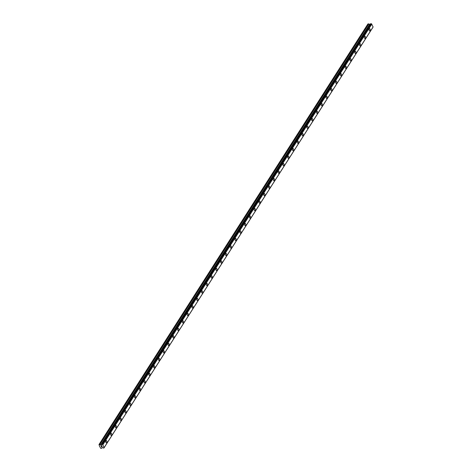 <?xml version="1.0" encoding="UTF-8"?>
<svg xmlns="http://www.w3.org/2000/svg" width="472" height="472" viewBox="0 0 472 472"><rect width="100%" height="100%" fill="white"/><g stroke="black" fill="none" stroke-linecap="round" stroke-linejoin="round"><path stroke-width="0.71" d="M369.588 28.692A1.156 0.608 -95.8 0 1 370.249 29.453A1.156 0.608 -95.8 0 1 370.137 30.774A1.156 0.608 -95.8 0 1 369.818 30.999A1.156 0.608 -95.8 0 1 369.157 30.237A1.156 0.608 -95.8 0 1 369.275 28.916A1.156 0.608 -95.8 0 1 369.588 28.692A1.156 0.608 -95.8 0 1 370.249 29.453A1.156 0.608 -95.8 0 1 370.131 30.774A1.156 0.608 -95.8 0 1 369.818 30.999M364.797 36.185A1.156 0.608 -95.8 0 1 365.458 36.946A1.156 0.608 -95.8 0 1 365.346 38.261A1.156 0.608 -95.8 0 1 365.033 38.486A1.156 0.608 -95.8 0 1 364.372 37.725A1.156 0.608 -95.8 0 1 364.484 36.409A1.156 0.608 -95.8 0 1 364.797 36.185A1.156 0.608 -95.8 0 1 365.458 36.946A1.156 0.608 -95.8 0 1 365.346 38.261A1.156 0.608 -95.8 0 1 365.033 38.486M360.012 43.672A1.156 0.608 -95.8 0 1 360.673 44.433A1.156 0.608 -95.8 0 1 360.555 45.749A1.156 0.608 -95.8 0 1 360.242 45.973A1.156 0.608 -95.8 0 1 359.581 45.212A1.156 0.608 -95.8 0 1 359.699 43.896A1.156 0.608 -95.8 0 1 360.012 43.672A1.156 0.608 -95.8 0 1 360.673 44.433A1.156 0.608 -95.8 0 1 360.555 45.749A1.156 0.608 -95.8 0 1 360.242 45.973M355.221 51.159A1.156 0.608 -95.8 0 1 355.882 51.92A1.156 0.608 -95.8 0 1 355.77 53.236A1.156 0.608 -95.8 0 1 355.451 53.466A1.156 0.608 -95.8 0 1 354.796 52.699A1.156 0.608 -95.8 0 1 354.909 51.383A1.156 0.608 -95.8 0 1 355.221 51.159A1.156 0.608 -95.8 0 1 355.882 51.92A1.156 0.608 -95.8 0 1 355.77 53.236A1.156 0.608 -95.8 0 1 355.457 53.46M350.436 58.646A1.156 0.608 -95.8 0 1 351.097 59.407A1.156 0.608 -95.8 0 1 350.979 60.729A1.156 0.608 -95.8 0 1 350.666 60.953A1.156 0.608 -95.8 0 1 350.006 60.192A1.156 0.608 -95.8 0 1 350.124 58.876A1.156 0.608 -95.8 0 1 350.436 58.646A1.156 0.608 -95.8 0 1 351.091 59.407A1.156 0.608 -95.8 0 1 350.979 60.729A1.156 0.608 -95.8 0 1 350.666 60.953M345.646 66.139A1.156 0.608 -95.8 0 1 346.306 66.9A1.156 0.608 -95.8 0 1 346.194 68.216A1.156 0.608 -95.8 0 1 345.876 68.44A1.156 0.608 -95.8 0 1 345.221 67.679A1.156 0.608 -95.8 0 1 345.333 66.363A1.156 0.608 -95.8 0 1 345.646 66.139A1.156 0.608 -95.8 0 1 346.306 66.9A1.156 0.608 -95.8 0 1 346.188 68.216A1.156 0.608 -95.8 0 1 345.882 68.44M340.855 73.626A1.156 0.608 -95.8 0 1 341.516 74.387A1.156 0.608 -95.8 0 1 341.403 75.703A1.156 0.608 -95.8 0 1 341.091 75.927A1.156 0.608 -95.8 0 1 340.43 75.166A1.156 0.608 -95.8 0 1 340.542 73.85A1.156 0.608 -95.8 0 1 340.861 73.626A1.156 0.608 -95.8 0 1 341.522 74.387A1.156 0.608 -95.8 0 1 341.403 75.703A1.156 0.608 -95.8 0 1 341.091 75.927M336.07 81.113A1.156 0.608 -95.8 0 1 336.731 81.874A1.156 0.608 -95.8 0 1 336.619 83.19A1.156 0.608 -95.8 0 1 336.3 83.42A1.156 0.608 -95.8 0 1 335.645 82.659A1.156 0.608 -95.8 0 1 335.757 81.337A1.156 0.608 -95.8 0 1 336.07 81.113A1.156 0.608 -95.8 0 1 336.731 81.874A1.156 0.608 -95.8 0 1 336.613 83.19A1.156 0.608 -95.8 0 1 336.3 83.42M331.279 88.606A1.156 0.608 -95.8 0 1 331.94 89.367A1.156 0.608 -95.8 0 1 331.828 90.683A1.156 0.608 -95.8 0 1 331.515 90.907A1.156 0.608 -95.8 0 1 330.854 90.146A1.156 0.608 -95.8 0 1 330.966 88.83A1.156 0.608 -95.8 0 1 331.279 88.606A1.156 0.608 -95.8 0 1 331.94 89.367A1.156 0.608 -95.8 0 1 331.828 90.683A1.156 0.608 -95.8 0 1 331.515 90.907M326.494 96.093A1.156 0.608 -95.8 0 1 327.155 96.854A1.156 0.608 -95.8 0 1 327.043 98.17A1.156 0.608 -95.8 0 1 326.724 98.394A1.156 0.608 -95.8 0 1 326.063 97.633A1.156 0.608 -95.8 0 1 326.181 96.317A1.156 0.608 -95.8 0 1 326.494 96.093A1.156 0.608 -95.8 0 1 327.155 96.854A1.156 0.608 -95.8 0 1 327.037 98.17A1.156 0.608 -95.8 0 1 326.724 98.394M321.703 103.58A1.156 0.608 -95.8 0 1 322.364 104.341A1.156 0.608 -95.8 0 1 322.252 105.657A1.156 0.608 -95.8 0 1 321.933 105.881A1.156 0.608 -95.8 0 1 321.279 105.12A1.156 0.608 -95.8 0 1 321.391 103.805A1.156 0.608 -95.8 0 1 321.703 103.58A1.156 0.608 -95.8 0 1 322.364 104.341A1.156 0.608 -95.8 0 1 322.252 105.657A1.156 0.608 -95.8 0 1 321.939 105.881M316.918 111.067A1.156 0.608 -95.8 0 1 317.579 111.829A1.156 0.608 -95.8 0 1 317.461 113.15A1.156 0.608 -95.8 0 1 317.149 113.374A1.156 0.608 -95.8 0 1 316.488 112.613A1.156 0.608 -95.8 0 1 316.606 111.292A1.156 0.608 -95.8 0 1 316.918 111.067A1.156 0.608 -95.8 0 1 317.573 111.829A1.156 0.608 -95.8 0 1 317.461 113.15A1.156 0.608 -95.8 0 1 317.149 113.374M312.128 118.56A1.156 0.608 -95.8 0 1 312.788 119.322A1.156 0.608 -95.8 0 1 312.676 120.637A1.156 0.608 -95.8 0 1 312.364 120.861A1.156 0.608 -95.8 0 1 311.703 120.1A1.156 0.608 -95.8 0 1 311.815 118.785A1.156 0.608 -95.8 0 1 312.128 118.56A1.156 0.608 -95.8 0 1 312.788 119.322A1.156 0.608 -95.8 0 1 312.676 120.637A1.156 0.608 -95.8 0 1 312.358 120.861M307.343 126.048A1.156 0.608 -95.8 0 1 308.004 126.809A1.156 0.608 -95.8 0 1 307.886 128.124A1.156 0.608 -95.8 0 1 307.573 128.349A1.156 0.608 -95.8 0 1 306.912 127.587A1.156 0.608 -95.8 0 1 307.024 126.272A1.156 0.608 -95.8 0 1 307.343 126.048A1.156 0.608 -95.8 0 1 307.998 126.809A1.156 0.608 -95.8 0 1 307.886 128.124A1.156 0.608 -95.8 0 1 307.573 128.349M303.095 135.611A1.156 0.608 -95.8 0 1 302.782 135.842A1.156 0.608 -95.8 0 1 302.127 135.075A1.156 0.608 -95.8 0 1 302.239 133.759A1.156 0.608 -95.8 0 1 302.552 133.535A1.156 0.608 -95.8 0 1 303.213 134.296A1.156 0.608 -95.8 0 1 303.095 135.611M302.552 133.535A1.156 0.608 -95.8 0 1 303.213 134.296A1.156 0.608 -95.8 0 1 303.101 135.611A1.156 0.608 -95.8 0 1 302.788 135.842M297.761 141.022A1.156 0.608 -95.8 0 1 298.422 141.783A1.156 0.608 -95.8 0 1 298.31 143.105A1.156 0.608 -95.8 0 1 297.997 143.329A1.156 0.608 -95.8 0 1 297.336 142.568A1.156 0.608 -95.8 0 1 297.448 141.252A1.156 0.608 -95.8 0 1 297.761 141.022A1.156 0.608 -95.8 0 1 298.422 141.783A1.156 0.608 -95.8 0 1 298.31 143.105A1.156 0.608 -95.8 0 1 297.997 143.329M292.976 148.515A1.156 0.608 -95.8 0 1 293.637 149.276A1.156 0.608 -95.8 0 1 293.525 150.592A1.156 0.608 -95.8 0 1 293.206 150.816A1.156 0.608 -95.8 0 1 292.546 150.055A1.156 0.608 -95.8 0 1 292.664 148.739A1.156 0.608 -95.8 0 1 292.976 148.515A1.156 0.608 -95.8 0 1 293.637 149.276A1.156 0.608 -95.8 0 1 293.519 150.592A1.156 0.608 -95.8 0 1 293.206 150.816M288.185 156.002A1.156 0.608 -95.8 0 1 288.846 156.763A1.156 0.608 -95.8 0 1 288.734 158.079A1.156 0.608 -95.8 0 1 288.421 158.303A1.156 0.608 -95.8 0 1 287.761 157.542A1.156 0.608 -95.8 0 1 287.873 156.226A1.156 0.608 -95.8 0 1 288.185 156.002A1.156 0.608 -95.8 0 1 288.846 156.763A1.156 0.608 -95.8 0 1 288.734 158.079A1.156 0.608 -95.8 0 1 288.421 158.303M283.401 163.489A1.156 0.608 -95.8 0 1 284.061 164.25A1.156 0.608 -95.8 0 1 283.943 165.572A1.156 0.608 -95.8 0 1 283.631 165.796A1.156 0.608 -95.8 0 1 282.97 165.035A1.156 0.608 -95.8 0 1 283.088 163.713A1.156 0.608 -95.8 0 1 283.401 163.489A1.156 0.608 -95.8 0 1 284.055 164.25A1.156 0.608 -95.8 0 1 283.943 165.572A1.156 0.608 -95.8 0 1 283.631 165.796M278.61 170.982A1.156 0.608 -95.8 0 1 279.271 171.743A1.156 0.608 -95.8 0 1 279.158 173.059A1.156 0.608 -95.8 0 1 278.84 173.283A1.156 0.608 -95.8 0 1 278.185 172.522A1.156 0.608 -95.8 0 1 278.297 171.206A1.156 0.608 -95.8 0 1 278.61 170.982A1.156 0.608 -95.8 0 1 279.271 171.743A1.156 0.608 -95.8 0 1 279.158 173.059A1.156 0.608 -95.8 0 1 278.846 173.283M273.825 178.469A1.156 0.608 -95.8 0 1 274.486 179.23A1.156 0.608 -95.8 0 1 274.368 180.546A1.156 0.608 -95.8 0 1 274.055 180.77A1.156 0.608 -95.8 0 1 273.394 180.009A1.156 0.608 -95.8 0 1 273.506 178.693A1.156 0.608 -95.8 0 1 273.825 178.469A1.156 0.608 -95.8 0 1 274.48 179.23A1.156 0.608 -95.8 0 1 274.368 180.546A1.156 0.608 -95.8 0 1 274.055 180.77M269.034 185.956A1.156 0.608 -95.8 0 1 269.695 186.717A1.156 0.608 -95.8 0 1 269.583 188.033A1.156 0.608 -95.8 0 1 269.264 188.257A1.156 0.608 -95.8 0 1 268.609 187.496A1.156 0.608 -95.8 0 1 268.721 186.18A1.156 0.608 -95.8 0 1 269.034 185.956A1.156 0.608 -95.8 0 1 269.695 186.717A1.156 0.608 -95.8 0 1 269.577 188.033A1.156 0.608 -95.8 0 1 269.27 188.257M264.243 193.443A1.156 0.608 -95.8 0 1 264.904 194.204A1.156 0.608 -95.8 0 1 264.792 195.526A1.156 0.608 -95.8 0 1 264.479 195.75A1.156 0.608 -95.8 0 1 263.818 194.989A1.156 0.608 -95.8 0 1 263.931 193.667A1.156 0.608 -95.8 0 1 264.249 193.443A1.156 0.608 -95.8 0 1 264.904 194.204A1.156 0.608 -95.8 0 1 264.792 195.526A1.156 0.608 -95.8 0 1 264.479 195.75M259.458 200.936A1.156 0.608 -95.8 0 1 260.119 201.697A1.156 0.608 -95.8 0 1 260.007 203.013A1.156 0.608 -95.8 0 1 259.688 203.237A1.156 0.608 -95.8 0 1 259.028 202.476A1.156 0.608 -95.8 0 1 259.146 201.16A1.156 0.608 -95.8 0 1 259.458 200.936A1.156 0.608 -95.8 0 1 260.119 201.697A1.156 0.608 -95.8 0 1 260.001 203.013A1.156 0.608 -95.8 0 1 259.688 203.237M254.668 208.423A1.156 0.608 -95.8 0 1 255.328 209.184A1.156 0.608 -95.8 0 1 255.216 210.5A1.156 0.608 -95.8 0 1 254.904 210.724A1.156 0.608 -95.8 0 1 254.243 209.963A1.156 0.608 -95.8 0 1 254.355 208.648A1.156 0.608 -95.8 0 1 254.668 208.423A1.156 0.608 -95.8 0 1 255.328 209.184A1.156 0.608 -95.8 0 1 255.216 210.5A1.156 0.608 -95.8 0 1 254.904 210.724M249.877 215.91A1.156 0.608 -95.8 0 1 250.538 216.672A1.156 0.608 -95.8 0 1 250.425 217.987A1.156 0.608 -95.8 0 1 250.113 218.217A1.156 0.608 -95.8 0 1 249.452 217.456A1.156 0.608 -95.8 0 1 249.57 216.135A1.156 0.608 -95.8 0 1 249.883 215.91A1.156 0.608 -95.8 0 1 250.543 216.672A1.156 0.608 -95.8 0 1 250.425 217.987A1.156 0.608 -95.8 0 1 250.113 218.217M245.092 223.398A1.156 0.608 -95.8 0 1 245.753 224.165A1.156 0.608 -95.8 0 1 245.641 225.48A1.156 0.608 -95.8 0 1 245.322 225.704A1.156 0.608 -95.8 0 1 244.667 224.943A1.156 0.608 -95.8 0 1 244.779 223.628A1.156 0.608 -95.8 0 1 245.092 223.398A1.156 0.608 -95.8 0 1 245.753 224.165A1.156 0.608 -95.8 0 1 245.641 225.48A1.156 0.608 -95.8 0 1 245.328 225.704M240.307 230.891A1.156 0.608 -95.8 0 1 240.968 231.652A1.156 0.608 -95.8 0 1 240.85 232.967A1.156 0.608 -95.8 0 1 240.537 233.192A1.156 0.608 -95.8 0 1 239.876 232.43A1.156 0.608 -95.8 0 1 239.988 231.115A1.156 0.608 -95.8 0 1 240.307 230.891A1.156 0.608 -95.8 0 1 240.962 231.652A1.156 0.608 -95.8 0 1 240.85 232.967A1.156 0.608 -95.8 0 1 240.537 233.192M235.516 238.378A1.156 0.608 -95.8 0 1 236.177 239.139A1.156 0.608 -95.8 0 1 236.065 240.454A1.156 0.608 -95.8 0 1 235.752 240.679A1.156 0.608 -95.8 0 1 235.091 239.918A1.156 0.608 -95.8 0 1 235.203 238.602A1.156 0.608 -95.8 0 1 235.516 238.378A1.156 0.608 -95.8 0 1 236.177 239.139A1.156 0.608 -95.8 0 1 236.059 240.454A1.156 0.608 -95.8 0 1 235.746 240.679M230.731 245.865A1.156 0.608 -95.8 0 1 231.392 246.626A1.156 0.608 -95.8 0 1 231.274 247.947A1.156 0.608 -95.8 0 1 230.961 248.172A1.156 0.608 -95.8 0 1 230.301 247.411A1.156 0.608 -95.8 0 1 230.413 246.089A1.156 0.608 -95.8 0 1 230.731 245.865A1.156 0.608 -95.8 0 1 231.386 246.626A1.156 0.608 -95.8 0 1 231.274 247.947A1.156 0.608 -95.8 0 1 230.961 248.172M226.483 255.435A1.156 0.608 -95.8 0 1 226.171 255.659A1.156 0.608 -95.8 0 1 225.51 254.898A1.156 0.608 -95.8 0 1 225.628 253.582A1.156 0.608 -95.8 0 1 225.94 253.358A1.156 0.608 -95.8 0 1 226.601 254.119A1.156 0.608 -95.8 0 1 226.483 255.435M225.94 253.358A1.156 0.608 -95.8 0 1 226.601 254.119A1.156 0.608 -95.8 0 1 226.489 255.435A1.156 0.608 -95.8 0 1 226.171 255.659M221.15 260.845A1.156 0.608 -95.8 0 1 221.81 261.606A1.156 0.608 -95.8 0 1 221.698 262.922A1.156 0.608 -95.8 0 1 221.386 263.146A1.156 0.608 -95.8 0 1 220.725 262.385A1.156 0.608 -95.8 0 1 220.837 261.069A1.156 0.608 -95.8 0 1 221.15 260.845A1.156 0.608 -95.8 0 1 221.81 261.606A1.156 0.608 -95.8 0 1 221.698 262.922A1.156 0.608 -95.8 0 1 221.386 263.146M216.365 268.332A1.156 0.608 -95.8 0 1 217.026 269.093A1.156 0.608 -95.8 0 1 216.908 270.409A1.156 0.608 -95.8 0 1 216.595 270.639A1.156 0.608 -95.8 0 1 215.934 269.872A1.156 0.608 -95.8 0 1 216.052 268.556A1.156 0.608 -95.8 0 1 216.365 268.332A1.156 0.608 -95.8 0 1 217.026 269.093A1.156 0.608 -95.8 0 1 216.908 270.409A1.156 0.608 -95.8 0 1 216.595 270.633M211.574 275.819A1.156 0.608 -95.8 0 1 212.235 276.58A1.156 0.608 -95.8 0 1 212.123 277.902A1.156 0.608 -95.8 0 1 211.804 278.126A1.156 0.608 -95.8 0 1 211.149 277.365A1.156 0.608 -95.8 0 1 211.261 276.049A1.156 0.608 -95.8 0 1 211.574 275.819A1.156 0.608 -95.8 0 1 212.235 276.58A1.156 0.608 -95.8 0 1 212.123 277.902A1.156 0.608 -95.8 0 1 211.81 278.126M206.789 283.312A1.156 0.608 -95.8 0 1 207.45 284.073A1.156 0.608 -95.8 0 1 207.332 285.389A1.156 0.608 -95.8 0 1 207.019 285.613A1.156 0.608 -95.8 0 1 206.358 284.852A1.156 0.608 -95.8 0 1 206.476 283.536A1.156 0.608 -95.8 0 1 206.789 283.312A1.156 0.608 -95.8 0 1 207.444 284.073A1.156 0.608 -95.8 0 1 207.332 285.389A1.156 0.608 -95.8 0 1 207.019 285.613M201.998 290.799A1.156 0.608 -95.8 0 1 202.659 291.56A1.156 0.608 -95.8 0 1 202.547 292.876A1.156 0.608 -95.8 0 1 202.228 293.1A1.156 0.608 -95.8 0 1 201.573 292.339A1.156 0.608 -95.8 0 1 201.686 291.023A1.156 0.608 -95.8 0 1 201.998 290.799A1.156 0.608 -95.8 0 1 202.659 291.56A1.156 0.608 -95.8 0 1 202.541 292.876A1.156 0.608 -95.8 0 1 202.234 293.1M197.213 298.286A1.156 0.608 -95.8 0 1 197.874 299.047A1.156 0.608 -95.8 0 1 197.756 300.363A1.156 0.608 -95.8 0 1 197.443 300.593A1.156 0.608 -95.8 0 1 196.783 299.832A1.156 0.608 -95.8 0 1 196.895 298.51A1.156 0.608 -95.8 0 1 197.213 298.286A1.156 0.608 -95.8 0 1 197.868 299.047A1.156 0.608 -95.8 0 1 197.756 300.363A1.156 0.608 -95.8 0 1 197.443 300.593M192.423 305.779A1.156 0.608 -95.8 0 1 193.083 306.54A1.156 0.608 -95.8 0 1 192.971 307.856A1.156 0.608 -95.8 0 1 192.653 308.08A1.156 0.608 -95.8 0 1 191.992 307.319A1.156 0.608 -95.8 0 1 192.11 306.003A1.156 0.608 -95.8 0 1 192.423 305.779A1.156 0.608 -95.8 0 1 193.083 306.54A1.156 0.608 -95.8 0 1 192.965 307.856A1.156 0.608 -95.8 0 1 192.653 308.08M187.632 313.266A1.156 0.608 -95.8 0 1 188.293 314.027A1.156 0.608 -95.8 0 1 188.18 315.343A1.156 0.608 -95.8 0 1 187.868 315.567A1.156 0.608 -95.8 0 1 187.207 314.806A1.156 0.608 -95.8 0 1 187.319 313.491A1.156 0.608 -95.8 0 1 187.632 313.266A1.156 0.608 -95.8 0 1 188.293 314.027A1.156 0.608 -95.8 0 1 188.18 315.343A1.156 0.608 -95.8 0 1 187.868 315.567M182.847 320.753A1.156 0.608 -95.8 0 1 183.508 321.515A1.156 0.608 -95.8 0 1 183.39 322.83A1.156 0.608 -95.8 0 1 183.077 323.054A1.156 0.608 -95.8 0 1 182.416 322.293A1.156 0.608 -95.8 0 1 182.534 320.978A1.156 0.608 -95.8 0 1 182.847 320.753A1.156 0.608 -95.8 0 1 183.508 321.515A1.156 0.608 -95.8 0 1 183.39 322.83A1.156 0.608 -95.8 0 1 183.077 323.054M178.056 328.241A1.156 0.608 -95.8 0 1 178.717 329.002A1.156 0.608 -95.8 0 1 178.605 330.323A1.156 0.608 -95.8 0 1 178.286 330.547A1.156 0.608 -95.8 0 1 177.631 329.786A1.156 0.608 -95.8 0 1 177.743 328.465A1.156 0.608 -95.8 0 1 178.056 328.241A1.156 0.608 -95.8 0 1 178.717 329.002A1.156 0.608 -95.8 0 1 178.605 330.323A1.156 0.608 -95.8 0 1 178.292 330.547M173.265 335.734A1.156 0.608 -95.8 0 1 173.926 336.495A1.156 0.608 -95.8 0 1 173.814 337.81A1.156 0.608 -95.8 0 1 173.501 338.035A1.156 0.608 -95.8 0 1 172.84 337.273A1.156 0.608 -95.8 0 1 172.958 335.958A1.156 0.608 -95.8 0 1 173.271 335.734A1.156 0.608 -95.8 0 1 173.932 336.495A1.156 0.608 -95.8 0 1 173.814 337.81A1.156 0.608 -95.8 0 1 173.501 338.035M168.48 343.221A1.156 0.608 -95.8 0 1 169.141 343.982A1.156 0.608 -95.8 0 1 169.029 345.297A1.156 0.608 -95.8 0 1 168.71 345.522A1.156 0.608 -95.8 0 1 168.056 344.761A1.156 0.608 -95.8 0 1 168.168 343.445A1.156 0.608 -95.8 0 1 168.48 343.221A1.156 0.608 -95.8 0 1 169.141 343.982A1.156 0.608 -95.8 0 1 169.023 345.297A1.156 0.608 -95.8 0 1 168.716 345.522M163.695 350.708A1.156 0.608 -95.8 0 1 164.356 351.469A1.156 0.608 -95.8 0 1 164.238 352.785A1.156 0.608 -95.8 0 1 163.926 353.015A1.156 0.608 -95.8 0 1 163.265 352.248A1.156 0.608 -95.8 0 1 163.377 350.932A1.156 0.608 -95.8 0 1 163.695 350.708A1.156 0.608 -95.8 0 1 164.35 351.469A1.156 0.608 -95.8 0 1 164.238 352.785A1.156 0.608 -95.8 0 1 163.926 353.015M158.905 358.195A1.156 0.608 -95.8 0 1 159.565 358.956A1.156 0.608 -95.8 0 1 159.453 360.278A1.156 0.608 -95.8 0 1 159.135 360.502A1.156 0.608 -95.8 0 1 158.474 359.741A1.156 0.608 -95.8 0 1 158.592 358.425A1.156 0.608 -95.8 0 1 158.905 358.195A1.156 0.608 -95.8 0 1 159.565 358.956A1.156 0.608 -95.8 0 1 159.447 360.278A1.156 0.608 -95.8 0 1 159.135 360.502M154.114 365.688A1.156 0.608 -95.8 0 1 154.775 366.449A1.156 0.608 -95.8 0 1 154.663 367.765A1.156 0.608 -95.8 0 1 154.35 367.989A1.156 0.608 -95.8 0 1 153.689 367.228A1.156 0.608 -95.8 0 1 153.801 365.912A1.156 0.608 -95.8 0 1 154.114 365.688A1.156 0.608 -95.8 0 1 154.775 366.449A1.156 0.608 -95.8 0 1 154.663 367.765A1.156 0.608 -95.8 0 1 154.35 367.989M149.872 375.252A1.156 0.608 -95.8 0 1 149.559 375.476A1.156 0.608 -95.8 0 1 148.898 374.715A1.156 0.608 -95.8 0 1 149.016 373.399A1.156 0.608 -95.8 0 1 149.329 373.175A1.156 0.608 -95.8 0 1 149.99 373.936A1.156 0.608 -95.8 0 1 149.872 375.252M149.329 373.175A1.156 0.608 -95.8 0 1 149.99 373.936A1.156 0.608 -95.8 0 1 149.878 375.252A1.156 0.608 -95.8 0 1 149.559 375.476M144.538 380.662A1.156 0.608 -95.8 0 1 145.199 381.423A1.156 0.608 -95.8 0 1 145.087 382.739A1.156 0.608 -95.8 0 1 144.774 382.969A1.156 0.608 -95.8 0 1 144.113 382.208A1.156 0.608 -95.8 0 1 144.225 380.886A1.156 0.608 -95.8 0 1 144.538 380.662A1.156 0.608 -95.8 0 1 145.199 381.423A1.156 0.608 -95.8 0 1 145.087 382.745A1.156 0.608 -95.8 0 1 144.768 382.969M139.753 388.155A1.156 0.608 -95.8 0 1 140.414 388.916A1.156 0.608 -95.8 0 1 140.296 390.232A1.156 0.608 -95.8 0 1 139.983 390.456A1.156 0.608 -95.8 0 1 139.323 389.695A1.156 0.608 -95.8 0 1 139.441 388.379A1.156 0.608 -95.8 0 1 139.753 388.155A1.156 0.608 -95.8 0 1 140.408 388.916A1.156 0.608 -95.8 0 1 140.296 390.232A1.156 0.608 -95.8 0 1 139.983 390.456M134.963 395.642A1.156 0.608 -95.8 0 1 135.623 396.403A1.156 0.608 -95.8 0 1 135.511 397.719A1.156 0.608 -95.8 0 1 135.193 397.943A1.156 0.608 -95.8 0 1 134.538 397.182A1.156 0.608 -95.8 0 1 134.65 395.866A1.156 0.608 -95.8 0 1 134.963 395.642A1.156 0.608 -95.8 0 1 135.623 396.403A1.156 0.608 -95.8 0 1 135.511 397.719A1.156 0.608 -95.8 0 1 135.198 397.943M130.178 403.129A1.156 0.608 -95.8 0 1 130.838 403.89A1.156 0.608 -95.8 0 1 130.72 405.206A1.156 0.608 -95.8 0 1 130.408 405.43A1.156 0.608 -95.8 0 1 129.747 404.669A1.156 0.608 -95.8 0 1 129.859 403.353A1.156 0.608 -95.8 0 1 130.178 403.129A1.156 0.608 -95.8 0 1 130.832 403.89A1.156 0.608 -95.8 0 1 130.72 405.206A1.156 0.608 -95.8 0 1 130.408 405.43M125.387 410.616A1.156 0.608 -95.8 0 1 126.048 411.377A1.156 0.608 -95.8 0 1 125.935 412.699A1.156 0.608 -95.8 0 1 125.617 412.923A1.156 0.608 -95.8 0 1 124.962 412.162A1.156 0.608 -95.8 0 1 125.074 410.841A1.156 0.608 -95.8 0 1 125.387 410.616A1.156 0.608 -95.8 0 1 126.048 411.377A1.156 0.608 -95.8 0 1 125.93 412.699A1.156 0.608 -95.8 0 1 125.617 412.923M120.596 418.109A1.156 0.608 -95.8 0 1 121.257 418.87A1.156 0.608 -95.8 0 1 121.145 420.186A1.156 0.608 -95.8 0 1 120.832 420.41A1.156 0.608 -95.8 0 1 120.171 419.649A1.156 0.608 -95.8 0 1 120.283 418.334A1.156 0.608 -95.8 0 1 120.596 418.109A1.156 0.608 -95.8 0 1 121.257 418.87A1.156 0.608 -95.8 0 1 121.145 420.186A1.156 0.608 -95.8 0 1 120.832 420.41M115.811 425.596A1.156 0.608 -95.8 0 1 116.472 426.358A1.156 0.608 -95.8 0 1 116.36 427.673A1.156 0.608 -95.8 0 1 116.041 427.897A1.156 0.608 -95.8 0 1 115.38 427.136A1.156 0.608 -95.8 0 1 115.498 425.821A1.156 0.608 -95.8 0 1 115.811 425.596A1.156 0.608 -95.8 0 1 116.472 426.358A1.156 0.608 -95.8 0 1 116.354 427.673A1.156 0.608 -95.8 0 1 116.041 427.897M111.02 433.084A1.156 0.608 -95.8 0 1 111.681 433.845A1.156 0.608 -95.8 0 1 111.569 435.16A1.156 0.608 -95.8 0 1 111.25 435.391A1.156 0.608 -95.8 0 1 110.595 434.629A1.156 0.608 -95.8 0 1 110.708 433.308A1.156 0.608 -95.8 0 1 111.02 433.084A1.156 0.608 -95.8 0 1 111.681 433.845A1.156 0.608 -95.8 0 1 111.569 435.16A1.156 0.608 -95.8 0 1 111.256 435.391M106.235 440.571A1.156 0.608 -95.8 0 1 106.896 441.332A1.156 0.608 -95.8 0 1 106.778 442.653A1.156 0.608 -95.8 0 1 106.465 442.878A1.156 0.608 -95.8 0 1 105.805 442.116A1.156 0.608 -95.8 0 1 105.923 440.801A1.156 0.608 -95.8 0 1 106.235 440.571A1.156 0.608 -95.8 0 1 106.89 441.338A1.156 0.608 -95.8 0 1 106.778 442.653A1.156 0.608 -95.8 0 1 106.465 442.878M101.698 445.763L101.869 446.134L101.698 445.763M101.338 445.798L101.032 445.828L101.338 445.798M101.032 445.828L101.203 446.205L101.032 445.828M100.961 445.786L101.155 446.205L100.955 445.786L101.728 445.71L101.922 446.128M101.864 446.441L102.164 446.813M101.745 446.748L101.368 446.553L101.745 446.748M101.368 446.553L101.551 446.949L101.368 446.553M101.268 446.453L101.498 446.954L101.268 446.453L102.076 446.807M103.905 448.064L103.928 447.987A0.507 0.36 32.6 0 1 104.117 447.645L102.689 444.571A0.507 0.36 32.6 0 1 102.212 444.299L101.734 444.347A0.507 0.36 32.6 0 1 101.551 444.683L100.849 444.972L99.008 444.524L99.468 446.134L100.807 448.4L101.58 448.323L102.088 447.639L102.979 447.763A0.507 0.36 32.6 0 1 103.451 448.04L103.905 448.064L372.868 27.37A0.507 0.36 32.6 0 1 372.862 27.346M370.278 24.302L367.948 23.907L99.008 444.524M104.129 447.633L373.075 27.016L371.629 23.954A0.507 0.36 32.6 0 1 371.151 23.683L370.697 23.653L101.757 444.264L370.697 23.653M372.845 27.453L103.905 448.058M103.923 448.028L372.862 27.411M103.928 447.987L372.868 27.37M104.206 447.491L373.146 26.874M102.908 444.695L371.847 24.078M102.719 444.583L371.659 23.966M102.689 444.571L371.629 23.954M102.212 444.299L371.151 23.683M102.17 444.258L371.11 23.641M101.551 444.683L101.74 444.388L101.551 444.683M102.129 444.235L371.069 23.618M102.058 444.217L370.998 23.6M101.805 444.24L370.744 23.624M101.35 444.919L101.734 444.323M100.849 444.972L369.788 24.355M100.701 444.937L369.641 24.32M99.928 444.482L368.868 23.866M99.781 444.447L368.721 23.83M101.539 444.701L101.74 444.382"/></g></svg>
